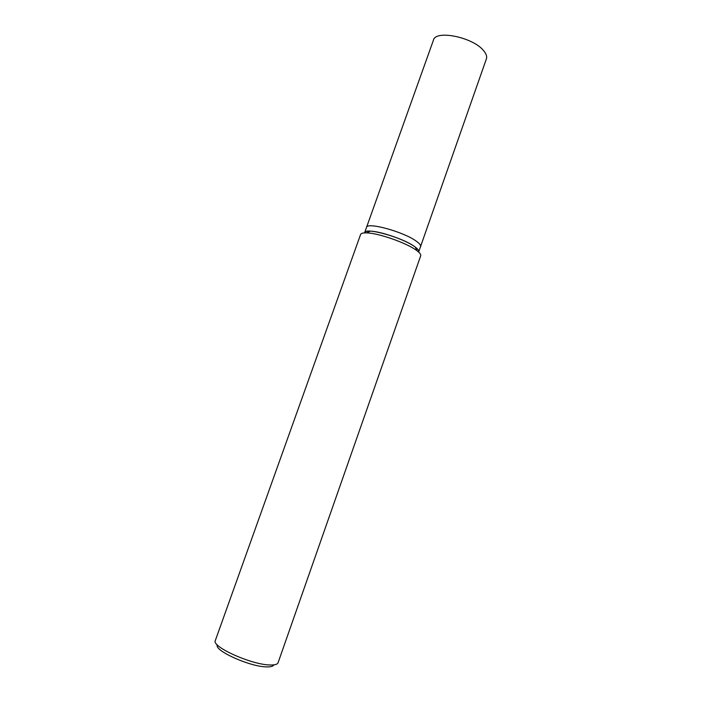 <?xml version="1.0" encoding="UTF-8"?>
<svg xmlns="http://www.w3.org/2000/svg" width="702" height="702" viewBox="0 0 702 702"><rect width="100%" height="100%" fill="white"/><g stroke="black" fill="none" stroke-linecap="round" stroke-linejoin="round"><path stroke-width="1.05" d="M270.367 664.987C252.097 665.04 211.118 646.639 215.33 640.522L360.591 234.486C361.056 233.301 363.083 232.766 366.698 232.888C378.238 233.064 405.975 242.699 416.084 250.061L416.962 250.693C419.849 252.869 421.095 254.563 420.7 255.774L278.071 662.741C277.457 664.338 274.894 665.084 270.367 664.987M217.313 644.875C213.785 650.543 250.386 666.979 266.804 666.891C270.858 666.97 273.183 666.295 273.789 664.873M418.603 252.027C419.243 250.912 418.155 249.28 415.338 247.139L414.549 246.56C405.44 239.908 380.616 231.283 370.2 231.151C366.655 231.046 364.786 231.625 364.584 232.897M420.551 246.569C420.946 245.305 419.568 243.541 416.409 241.269C403.975 231.871 366.865 221.709 366.505 227.43L433.441 40.137C435.547 29.651 472.753 37.136 483.467 50.491C486.214 53.677 487.197 56.476 486.389 58.889L420.551 246.569C420.946 245.305 419.568 243.541 416.409 241.269C403.975 231.871 366.865 221.709 366.505 227.43L364.645 232.634C364.961 227.044 402.062 237.285 414.549 246.56C417.716 248.815 419.103 250.553 418.717 251.781L420.551 246.569M415.338 247.139L416.962 250.693M370.2 231.151L366.698 232.888"/></g></svg>
